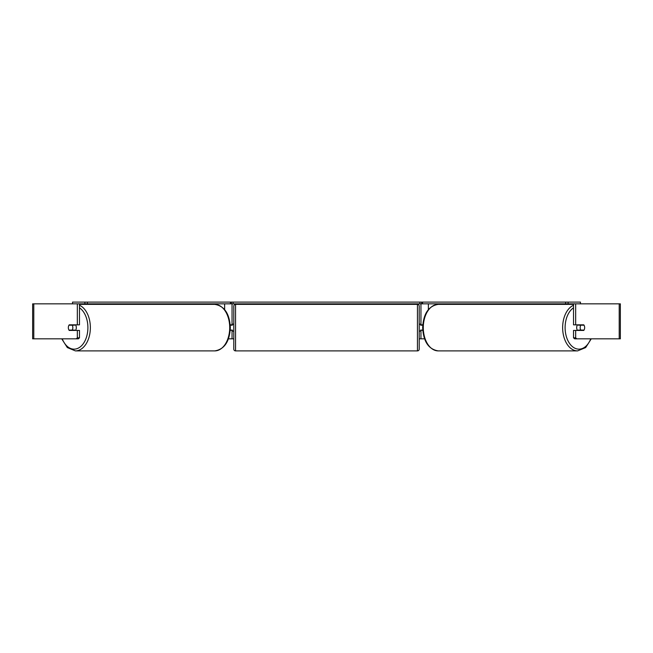 <?xml version="1.0" encoding="UTF-8"?>
<svg xmlns="http://www.w3.org/2000/svg" width="653" height="653" viewBox="0 0 653 653"><rect width="100%" height="100%" fill="white"/><g stroke="black" fill="none" stroke-linecap="round" stroke-linejoin="round"><path stroke-width="0.98" d="M180.057 304.371L180.057 303.849M230.223 330.434L232.052 330.083M228.436 338.834L232.052 338.834L232.052 330.434M232.052 325.186L232.052 303.849M72.532 303.849L72.532 302.102L230.68 302.102L230.68 303.849L231.35 303.849L231.35 302.102L421.65 302.102L421.65 303.849L419.903 303.849L419.903 302.102M232.052 324.835L230.223 324.835M472.943 304.371L472.943 303.849M422.777 330.434L420.948 330.083M424.564 338.834L420.948 338.834L420.948 330.434M420.948 325.186L420.948 303.849M576.795 338.834L574.648 338.834L573.522 337.821L575.668 337.821L576.795 338.834L620.35 338.834L620.35 303.849L568.102 303.849L568.102 302.102L422.32 302.102L422.32 303.849L421.65 303.849M420.948 324.835L422.777 324.835M577.579 330.434A3.502 2.245 -90 0 1 576.681 327.635A3.502 2.245 -90 0 1 577.579 324.835M580.166 327.635A3.502 2.245 -90 0 1 580.811 325.186L584.019 325.186A3.502 2.245 -90 0 1 584.664 327.635A3.502 2.245 -90 0 1 584.019 330.083L580.811 330.083A3.502 2.245 -90 0 1 580.166 327.635M578.656 324.835A3.502 2.245 -90 0 0 578.395 325.186L580.811 325.186M578.656 330.434A3.502 2.245 -90 0 1 578.395 330.083L580.811 330.083M232.052 338.834L233.798 338.834M419.202 338.834L420.948 338.834M33.793 303.849L32.65 303.849L32.65 338.834L33.793 338.834L33.793 303.849L79.478 303.849L79.478 324.835L77.332 324.835L77.332 303.849L84.898 303.849L84.898 302.102M76.205 338.834L77.332 337.821L79.478 337.821L78.352 338.834L33.793 338.834M575.668 324.835L573.522 324.835L573.522 303.849L575.668 303.849L575.668 324.835L583.766 324.835A3.502 2.245 -90 0 1 583.766 330.434L575.668 330.434L575.668 337.821M573.522 337.821L573.522 330.434L575.668 330.434M79.478 337.821L79.478 330.434L77.332 330.434L77.332 337.821M77.332 324.835L69.234 324.835A3.502 2.245 -90 0 0 68.336 327.635A3.502 2.245 -90 0 0 69.234 330.434L77.332 330.434M75.422 330.434A3.502 2.245 -90 0 0 76.319 327.635A3.502 2.245 -90 0 0 75.422 324.835M72.189 330.083A3.502 2.245 -90 0 0 72.834 327.635A3.502 2.245 -90 0 0 72.189 325.186L68.981 325.186A3.502 2.245 -90 0 0 68.336 327.635A3.502 2.245 -90 0 0 68.981 330.083L74.605 330.083A3.502 2.245 -90 0 1 74.344 330.434M72.189 325.186L74.605 325.186A3.502 2.245 -90 0 0 74.344 324.835M235.545 304.371A1.747 1.747 0 0 0 233.798 306.126L233.798 349.151A1.747 1.747 0 0 0 235.545 350.898L417.455 350.898A1.747 1.747 0 0 0 419.202 349.151L419.202 306.126A1.747 1.747 0 0 0 417.455 304.371L235.545 304.371L235.545 350.898M422.752 325.186L420.605 325.186L420.605 324.141L419.202 324.141M422.752 330.083L420.605 330.083L420.605 331.136L419.202 331.136M233.798 324.141L232.395 324.141L232.395 325.186L230.248 325.186M230.248 330.083L232.395 330.083L232.395 331.136L233.798 331.136M87.363 302.102L87.363 303.849L230.46 303.849L230.46 302.102M87.363 303.849L84.898 303.849M233.097 302.102L233.097 303.849L419.903 303.849M233.097 303.849L231.35 303.849M568.102 302.102L580.468 302.102L580.468 303.849M565.637 302.102L565.637 303.849L422.54 303.849L422.54 302.102M565.637 303.849L568.102 303.849M224.632 309.587L224.632 303.849M428.368 309.587L428.368 303.849M573.522 305.253A23.263 14.954 90 0 0 562.641 327.635A23.263 14.954 90 0 0 577.595 350.898L585.676 347.567L591.267 338.834M590.745 338.834A21.516 13.827 -90 0 1 575.195 348.351A21.516 13.827 -90 0 1 565.106 327.635A21.516 13.827 -90 0 1 573.522 307.832M577.595 350.898L438.245 350.898A23.263 14.954 -90 0 1 423.291 327.635A23.263 14.954 -90 0 1 438.245 304.371L573.522 304.371M619.207 338.834L619.207 303.849M79.478 305.253A23.263 14.954 90 0 1 90.359 327.635A23.263 14.954 90 0 1 75.405 350.898L67.324 347.567L61.733 338.834M62.255 338.834A21.516 13.827 -90 0 0 77.805 348.351A21.516 13.827 -90 0 0 87.894 327.635A21.516 13.827 -90 0 0 79.478 307.832M75.405 350.898L214.755 350.898A23.263 14.954 -90 0 0 229.709 327.635A23.263 14.954 -90 0 0 214.755 304.371L79.478 304.371M417.455 350.898L417.455 304.371M438.245 304.371C428.572 305.955 423.381 313.709 422.662 327.635C423.381 341.568 428.572 349.322 438.245 350.898M214.755 350.898C224.428 349.322 229.619 341.568 230.338 327.635C229.619 313.709 224.428 305.955 214.755 304.371"/></g></svg>

